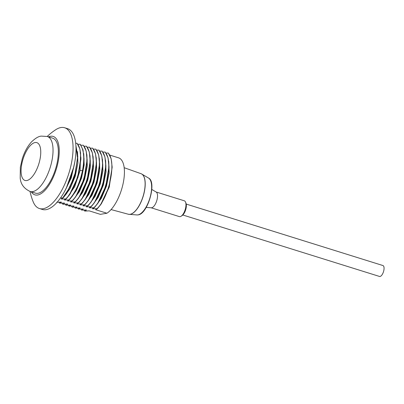 <?xml version="1.0" encoding="UTF-8"?>
<svg xmlns="http://www.w3.org/2000/svg" width="404" height="404" viewBox="0 0 404 404"><rect width="100%" height="100%" fill="white"/><g stroke="black" fill="none" stroke-linecap="round" stroke-linejoin="round"><path stroke-width="0.61" d="M31.34 191.86A30.608 12.741 -72.6 0 0 37.638 195.011A30.608 12.741 107.4 0 0 57.828 163.297A30.608 12.741 107.4 0 0 50.439 136.279A30.608 12.741 -72.6 0 0 48.52 136.865M30.133 191.481L35.446 193.142A28.805 11.989 107.4 0 0 38.011 193.284A28.805 11.989 -72.6 0 0 56.318 166.332A28.805 11.989 -72.6 0 0 52.631 138.153L47.319 136.491L41.354 136.113C38.643 136.244 35.3 138.239 31.325 142.087C27.396 146.516 24.376 152.101 22.265 158.843L20.341 167.266L20.2 177.947C20.624 184.057 23.937 188.567 30.133 191.481A28.805 11.989 107.4 0 0 32.699 191.627A28.805 11.989 -72.6 0 0 51.005 164.67A28.805 11.989 -72.6 0 0 47.319 136.491M30.042 191.451A59.413 59.413 0 0 0 33.189 201.808A42.309 17.614 -72.6 0 0 39.415 208.53A42.309 17.614 -72.6 0 0 43.183 208.737A42.309 17.614 107.4 0 0 70.069 169.15A42.309 17.614 107.4 0 0 64.65 127.76A42.309 17.614 107.4 0 0 60.883 127.548A42.309 17.614 -72.6 0 0 55.707 129.734A59.413 59.413 0 0 0 47.223 136.461M64.65 127.76L67.594 128.679A42.309 17.614 107.4 0 1 73.013 170.069A42.309 17.614 107.4 0 1 46.127 209.656A42.309 17.614 -72.6 0 1 42.359 209.449L39.415 208.53M60.55 197.93L63.029 197.955L61.161 198.94L61.474 199.036L66.155 198.935L64.287 199.914L64.6 200.01L69.281 199.909L67.407 200.889L67.721 200.99L72.402 200.884L70.533 201.869L70.846 201.965L75.528 201.864L73.659 202.843L73.972 202.939L78.654 202.838L76.785 203.818L77.098 203.919L81.78 203.813L79.911 204.798L80.224 204.894L84.906 204.793L83.032 205.772L83.345 205.868L88.027 205.767L86.158 206.747L86.471 206.848L91.153 206.742L89.284 207.727L89.597 207.823L94.278 207.722L92.41 208.701L92.723 208.797L97.404 208.696L95.536 209.676L106.908 213.231A29.704 12.367 -72.6 0 0 123.048 183.871A29.704 12.367 -72.6 0 0 118.958 157.954L109.726 155.07M56.722 202.273L61.115 202.081L61.428 202.182L59.56 203.162L64.241 203.061L64.554 203.156L62.968 204.227L67.367 204.035L67.675 204.131L66.094 205.202L70.801 205.111L68.933 206.091L73.614 205.989L73.927 206.085L72.346 207.156L77.053 207.06L75.467 208.131L79.866 207.939L80.179 208.04L78.31 209.019L83.3 209.014L81.719 210.085L86.426 209.989L84.845 211.06L89.239 210.868L100.369 214.347L106.908 213.231M100.626 204.727L101.555 203.409L109.252 187.062L112.171 167.18L108.989 186.976L100.626 204.727L97.404 208.696M112.171 167.18L111.156 158.767L108.358 153.076L105.944 153.015M109.045 166.206L105.868 186.002L97.5 203.752L98.43 202.429L106.131 186.082L109.055 167.817L108.03 157.787L105.232 152.101L102.818 152.035M105.919 165.226L102.742 185.027L94.379 202.773L103.005 185.108L105.929 166.837L104.909 156.813L102.106 151.121L99.692 151.061M102.793 164.251L99.616 184.047L91.253 201.798L99.879 184.133L102.808 165.862L101.783 155.838L98.98 150.147L96.571 150.086M99.672 163.277L96.49 183.073L88.128 200.818L89.057 199.5L96.753 183.153L99.682 164.888L98.657 154.858L95.854 149.172L93.445 149.106M96.546 162.297L93.364 182.098L85.002 199.844L85.931 198.526L93.627 182.179L96.556 163.908L95.531 153.884L92.733 148.192L90.319 148.132M93.42 161.322L90.243 181.118L81.876 198.869L82.805 197.551L90.501 181.204L93.43 162.933L92.405 152.909L89.607 147.218L87.193 147.157M90.294 160.348L87.118 180.144L78.755 197.889L87.38 180.224L90.304 161.959L89.284 151.929L86.481 146.243L84.067 146.177M87.168 159.368L83.992 179.169L75.629 196.915L84.254 179.25L87.183 160.979L86.158 150.955L83.355 145.263L80.941 145.203M84.042 158.393L82.764 170.735L78.639 184.436L72.503 195.94L79.088 183.997L82.891 171.321L84.057 160.004L83.032 149.98L80.229 144.289L77.82 144.228M80.921 157.419L77.74 177.215L69.377 194.96L70.306 193.642L78.002 177.295L80.931 159.03L79.906 149L77.108 143.314L75.684 143.233M151.803 189.446L156.191 192.052A8.282 3.449 -72.6 0 1 156.838 200.404A8.282 3.449 -72.6 0 1 151.682 207.762A8.282 3.449 107.4 0 1 151.278 207.787L146.182 207.429M151.106 207.772L179.381 216.61A8.282 3.449 107.4 0 0 180.118 216.65A8.282 3.449 -72.6 0 0 181.159 216.201A8.282 3.449 -72.6 0 0 185.143 209.732A8.282 3.449 -72.6 0 0 185.552 202.146A8.282 3.449 -72.6 0 0 184.32 200.798L156.045 191.966M181.159 216.201L182.189 215.519A7.201 3 -72.6 0 0 185.648 209.888A7.201 3 -72.6 0 0 186.007 203.293L185.552 202.146M84.557 210.969L83.88 210.024M81.431 209.994L80.755 209.045M78.31 209.019L77.629 208.07M72.058 207.065L71.382 206.116M68.933 206.091L68.256 205.141M65.807 205.111L65.13 204.166M62.681 204.136L62.004 203.187M59.56 203.162L58.883 202.212M75.184 208.04L74.508 207.095M108.07 152.985C116.801 161.176 109.418 196.834 97.117 208.605M108.732 161.393L109.151 172.791L106.484 186.037L101.348 198.329L94.895 207.05M93.672 208.105L92.723 208.797M97.5 203.752L94.278 207.722M104.944 152.01C113.675 160.196 106.292 195.859 93.991 207.631M105.611 160.418L106.025 171.811L103.358 185.062L98.228 197.354L91.774 206.075M90.547 207.131L89.597 207.823M94.379 202.773L91.153 206.742M101.818 151.035C110.555 159.221 103.172 194.879 90.865 206.656M102.485 159.444L102.904 170.836L100.232 184.088L95.102 196.379L88.648 205.101M87.426 206.156L86.471 206.848M91.253 201.798L88.027 205.767M98.692 150.056C107.429 158.247 100.046 193.905 87.744 205.676M99.359 158.464L99.778 169.862L97.112 183.108L91.976 195.4L85.522 204.121M84.3 205.176L83.345 205.868M88.128 200.818L84.906 204.793M95.571 149.081C104.303 157.267 96.92 192.93 84.618 204.702M96.233 157.489L96.652 168.882L93.986 182.133L88.85 194.425L82.396 203.146M81.174 204.202L80.224 204.894M85.002 199.844L81.78 203.813M92.445 148.106C101.177 156.292 93.794 191.951 81.492 203.727M93.107 156.515L93.526 167.907L90.86 181.159L85.724 193.45L79.27 202.172M78.048 203.227L77.098 203.919M81.876 198.869L78.654 202.838M89.319 147.127C98.051 155.318 90.668 190.976 78.366 202.747M89.986 155.535L90.4 166.933L87.734 180.179L82.603 192.471L76.149 201.192M74.922 202.247L73.972 202.939M78.755 197.889L75.528 201.864M86.193 146.152C94.93 154.338 87.547 190.001 75.24 201.773M86.86 154.56L87.279 165.953L84.608 179.204L79.477 191.496L73.023 200.217M71.801 201.273L70.846 201.965M75.629 196.915L72.402 200.884M83.067 145.177C91.804 153.363 84.421 189.022 72.119 200.798M83.734 153.586L84.153 164.978L81.487 178.23L76.351 190.521L69.897 199.243M68.675 200.298L67.721 200.99M72.503 195.94L69.281 199.909M79.947 144.198C83.936 149.384 84.779 158.196 82.477 170.645C79.729 183.169 75.235 192.895 68.993 199.818M80.608 152.606L80.078 170.443L74.71 186.658L66.771 198.263M65.549 199.318L64.6 200.01M69.377 194.96L66.155 198.935M76.821 143.223C85.552 151.409 78.169 187.072 65.867 198.844M77.482 151.631L77.901 163.024L75.235 176.275L70.099 188.567L63.645 197.288M62.423 198.344L61.474 199.036M66.251 193.986L67.18 192.668L74.876 176.321L77.795 156.439L74.619 176.24L66.251 193.986L63.029 197.955M75.876 145.415L77.795 156.439M75.922 146.137L77.497 157.838L75.321 172.649L69.963 187.118L62.741 197.869M74.77 162.1L71.235 177.962L64.463 191.648M66.271 188.188L73.801 166.882M71.609 174.882L68.513 183.28M186.234 204.086L382.931 265.539A5.717 2.379 107.4 0 1 383.8 270.554A5.717 2.379 107.4 0 1 379.518 276.452L182.825 214.994M141.405 173.851A21.23 8.838 107.4 0 1 141.784 174.048L141.026 173.69A21.245 8.843 107.4 0 1 143.572 194.597A21.245 8.843 107.4 0 1 130.108 214.312A21.245 8.843 107.4 0 1 128.356 214.246L111.085 209.57M148.5 178.012C157.121 181.749 147.778 214.277 138.052 214.893L136.961 214.948A19.437 8.09 -72.6 0 0 137.916 214.898A19.437 8.09 -72.6 0 0 150.015 197.622A19.437 8.09 -72.6 0 0 148.5 178.012L141.784 174.048A21.23 8.838 107.4 0 1 143.44 195.46A21.23 8.838 107.4 0 1 130.224 214.332A21.23 8.838 107.4 0 1 129.184 214.388A21.23 8.838 107.4 0 1 128.76 214.332M82.891 171.321L82.477 170.645L80.078 170.443M26.77 180.548A19.806 8.242 107.4 0 1 21.988 163.064A19.806 8.242 107.4 0 1 35.057 142.546A19.806 8.242 -72.6 0 1 39.839 160.024A19.806 8.242 -72.6 0 1 26.77 180.548M128.356 214.246L136.961 214.948M141.026 173.69L124.164 167.705"/></g></svg>
